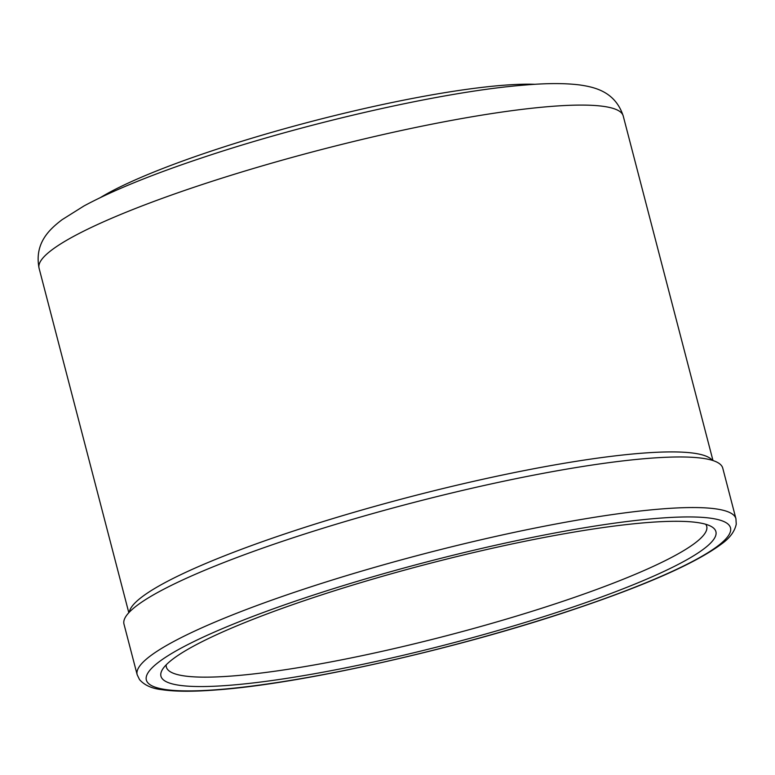 <?xml version="1.0" encoding="UTF-8"?>
<svg xmlns="http://www.w3.org/2000/svg" width="775" height="775" viewBox="0 0 775 775"><rect width="100%" height="100%" fill="white"/><g stroke="black" fill="none" stroke-linecap="round" stroke-linejoin="round"><path stroke-width="1.16" d="M565.149 609.683A286.74 41.395 165.4 0 0 711.411 526.574A286.74 41.395 165.4 0 0 311.705 598.164A286.74 41.395 165.4 0 0 162.392 669.59A286.74 41.395 165.4 0 0 280.986 679.229A286.74 41.395 165.4 0 0 565.149 609.683M166.218 664.814A279.194 40.3 165.4 0 0 166.363 667.072A279.194 40.3 165.4 0 0 559.928 602.301A279.194 40.3 165.4 0 0 706.722 526.322A279.194 40.3 165.4 0 0 705.744 524.278M100.527 197.499A249.008 35.95 -14.6 0 1 211.682 150.941A249.008 35.95 -14.6 0 1 535.099 84.301M123.981 624.107A309.37 44.659 -14.6 0 1 286.643 539.913A309.37 44.659 -14.6 0 1 722.755 468.139L735.93 518.717A309.37 44.659 165.4 0 0 299.818 590.492A309.37 44.659 165.4 0 0 137.156 674.686L123.981 624.107M571.814 609.983A301.824 43.574 165.4 0 0 698.498 517.148A301.824 43.574 165.4 0 0 305.03 597.864A301.824 43.574 165.4 0 0 178.347 690.699A301.824 43.574 165.4 0 0 571.814 609.983M39.06 268.15C34.129 242.662 50.152 228.867 62.029 219.732L83.942 205.976C112.307 190.669 151.503 174.675 201.539 157.984C306.9 122.557 445.528 91.13 525.188 85.017C546.976 83.138 565.208 83.119 579.884 84.969C594.532 87.158 615.147 91.44 623.226 115.988A301.824 43.574 165.4 0 0 197.751 186.01A301.824 43.574 165.4 0 0 39.06 268.15L128.815 612.715M129.289 612.211A301.824 43.574 -14.6 0 1 288.097 532.832A301.824 43.574 -14.6 0 1 712.322 460.34M712.981 460.553L623.226 115.988M137.156 674.686L139.51 679.568C144.382 685.168 151.774 688.529 161.684 689.653C174.898 691.658 193.091 691.755 216.264 689.944C301.31 683.899 456.146 649.053 572.328 609.915C645.653 585.328 695.33 563.386 721.37 544.098C729.711 538.179 734.671 531.543 736.25 524.181L735.93 518.717"/></g></svg>
